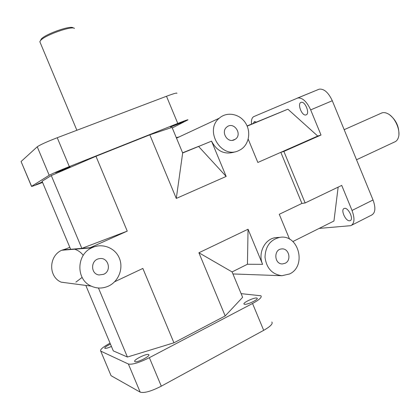 <?xml version="1.0" encoding="UTF-8"?>
<svg xmlns="http://www.w3.org/2000/svg" width="420" height="420" viewBox="0 0 420 420"><rect width="100%" height="100%" fill="white"/><g stroke="black" fill="none" stroke-linecap="round" stroke-linejoin="round"><path stroke-width="0.63" d="M176.941 93.329C177.266 92.563 173.785 93.539 166.488 96.259L177.77 123.428C185.005 120.577 188.396 119.39 187.95 119.868L172.279 127.964M177.77 123.428L69.321 166.577L57.236 137.728C46.62 141.855 39.958 144.874 37.243 146.79L49.198 175.277C52.059 173.722 58.763 170.825 69.321 166.577M42.572 182.422C34.976 185.425 31.29 186.743 31.511 186.375L49.198 175.277M183.362 121.7C181.036 122.939 169.25 127.685 170.473 126.892C171.16 126.284 185.099 120.603 183.734 121.49L183.362 121.7M69.946 166.861C68.513 167.79 54.133 173.534 55.603 172.583C56.453 171.875 71.615 165.8 70.03 166.803L69.946 166.861M42.515 182.28L36.073 184.658L42.362 181.918M69.794 247.254L63.966 249.827L70.644 249.286L42.074 181.23L51.287 175.555L95.965 156.272L149.819 134.836L172.042 127.391L182.674 152.985L176.29 198.434L149.819 134.836M110.717 374.871L100.727 351.099C99.776 349.729 102.889 347.078 110.056 343.156M100.853 351.167L128.383 364.019L140.185 392.149C144.165 393.309 151.2 391.314 161.301 386.169L149.368 357.683C139.209 362.712 132.216 364.822 128.383 364.019M149.368 357.683L252.541 303.492L263.692 330.341C270.449 326.471 273.157 323.694 271.819 322.009M241.112 293.643L260.935 295.774C262.159 297.181 259.361 299.754 252.541 303.492M134.962 361.646L134.862 361.594C132.436 360.334 146.905 353.042 148.691 354.606C151.142 355.761 137.161 362.954 134.962 361.646M111.431 346.442C108.108 347.939 105.924 348.569 104.874 348.332L104.806 348.301C104.486 347.503 106.365 346.101 110.45 344.096M244.587 304.29L244.115 304.138C241.962 302.941 255.502 296.73 257.072 298.19C259.109 299.197 247.527 304.868 244.587 304.29M198.902 252.767L232.092 271.929L242.634 297.313L225.194 315.94L198.902 252.767L248.047 229.231L262.6 264.343C257.576 253.129 264.884 238.639 275.825 237.62L277.767 237.489M98.459 288.005L127.418 357.037L173.933 342.809L225.194 315.94M127.418 357.037L113.295 350.873L85.811 285.411M70.644 249.286L90.206 247.695L127.249 231.126L95.965 156.272M90.206 247.695L97.907 245.921M173.933 342.809L142.847 268.433L114.623 281.768M248.209 139.162L257.843 162.466L280.828 152.329L301.917 203.438L279.269 214.284L289.564 239.19M234.927 151.919C224.794 155.027 216.998 151.436 211.543 141.152L226.165 176.437L176.29 198.434M351.745 225.178L371.453 215.161C375.38 213.082 375.911 208.021 373.034 199.978L352.028 210.457C354.968 218.6 354.548 223.671 350.774 225.671L319.147 228.412M251.522 124.1C251.165 120.057 251.937 117.553 253.838 116.587L297.822 97.97C302.494 97.592 306.779 101.567 310.669 109.883L332.294 100.742C328.445 92.542 324.098 88.678 319.268 89.14L297.329 98.128M31.589 186.322L21.168 161.758M263.692 330.341L161.301 386.169M332.294 100.742L373.034 199.978M352.028 210.457L341.728 185.409L305.135 202.954L283.878 151.426L321.011 135.035L310.669 109.883M57.236 137.728L166.488 96.259M349.671 220.763C345.566 221.461 340.263 209.417 344.253 208.462C348.159 206.819 354.26 219.639 350.065 220.684L349.671 220.763M306.101 114.88L305.944 114.933C301.844 116.319 296.877 103.157 301.203 102.359C305.172 100.984 310.165 113.757 306.101 114.88M253.334 123.349L254.483 121.48L256.326 122.099M380.903 113.358L382.022 112.859C383.849 112.308 385.885 112.644 388.122 113.867C395.304 117.548 400.99 130.935 398.286 137.812C397.504 140.018 396.212 141.43 394.417 142.049L356.528 159.763M398.906 134.536C399.084 126.462 395.987 119.894 389.613 114.833M40.184 42.546L39.827 41.685L40.709 40.336C45.302 35.018 71.762 25.709 74.482 28.382M73.973 28.166L73.033 27.778C70.429 25.258 45.612 33.983 41.286 39.002L40.446 40.614M234.129 139.886C227.194 143.246 220.589 131.534 226.879 126.992C233.793 121.039 242.886 134.337 235.284 139.246L234.129 139.886M285.18 263.251L282.513 263.923C274.144 264.432 273.389 249.197 281.741 248.923C288.892 247.963 291.848 260.258 285.18 263.251M103.656 274.307L99.047 274.969C90.347 274.024 90.542 259.849 99.23 258.689C108.192 256.594 112.214 270.779 103.656 274.307M289.611 273.961L281.888 275.719C272.118 274.344 266.49 268.186 265.015 257.234C265.43 246.23 270.401 239.6 279.93 237.342C298.52 233.929 307.025 265.944 289.611 273.961M179.156 136.915L176.305 137.655M238.591 150.67C221.319 159.264 204.026 130.415 219.256 118.204C226.711 111.447 239.258 113.642 245.207 122.535C251.307 131.318 249.218 144.349 240.76 149.536L238.591 150.67M75.894 282.135L82.12 277.41M83.233 255.381C80.876 252.205 77.779 250.084 73.952 249.018M66.512 248.703L61.782 250.236C48.647 255.885 48.184 276.759 61.205 282.172L91.235 286.13C75.794 279.662 76.235 254.588 91.723 247.847C101.897 242.76 114.76 247.511 119.18 257.775C123.764 267.965 118.86 281.258 108.581 286.052C102.769 288.666 96.989 288.692 91.235 286.13M51.287 175.555L81.832 248.378L127.249 231.126M232.092 271.929L247.448 264.253L248.047 229.231M226.165 176.437L198.539 146.386L182.595 152.801M283.878 151.426L280.828 152.329L317.73 136.054L287.894 109.195L247.175 126.142M211.543 141.152L182.674 152.985M247.091 125.942L287.894 109.195M292.871 241.547L333.953 221.009L338.153 187.121M301.917 203.438L305.135 202.954M321.011 135.035L317.73 136.054M21.142 161.464L37.243 146.79M111.184 375.758L140.185 392.149M247.448 264.253L262.6 264.343M100.727 351.099L111.053 375.674M297.822 97.97L319.268 89.14M21.074 161.532L31.511 186.375M148.88 355.047L148.691 354.606M257.224 298.562L257.072 298.19M350.48 220.469L350.065 220.684M306.39 114.744L305.944 114.933M344.174 129.68L382.022 112.859M76.876 130.273L39.827 41.685M41.286 39.002L40.709 40.336M235.284 139.246L232.412 140.333M61.782 250.236L91.723 247.847M176.51 138.149L219.256 118.204M232.932 273.95L281.888 275.719M275.825 237.62L279.93 237.342"/></g></svg>
